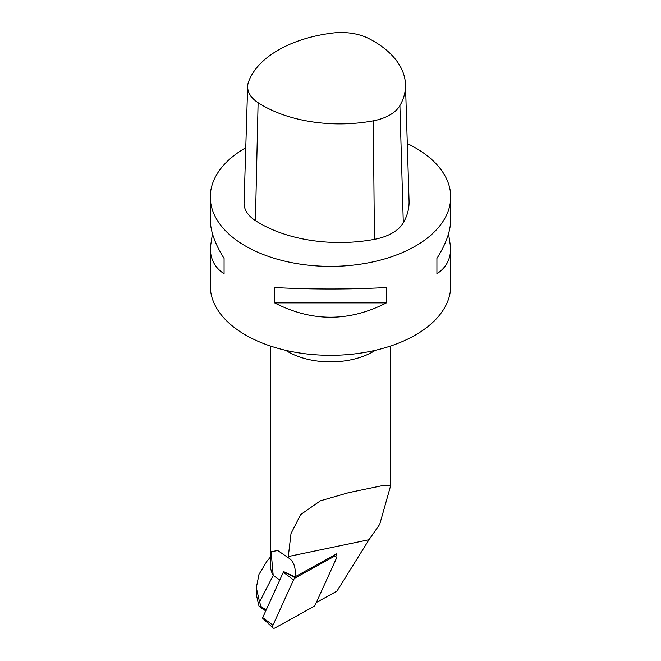 <?xml version="1.0" encoding="UTF-8"?>
<svg xmlns="http://www.w3.org/2000/svg" width="661" height="661" viewBox="0 0 661 661"><rect width="100%" height="100%" fill="white"/><g stroke="black" fill="none" stroke-linecap="round" stroke-linejoin="round"><path stroke-width="0.99" d="M265.747 610.913L259.062 606.385L261.062 606.591L266.143 610.029M270.399 346.017L270.399 564.957A60.101 34.703 180 0 0 273.191 575.417L259.558 601.981L256.319 587.745L258.988 574.359L266.755 561.503M261.062 606.591L259.558 601.981M256.278 587.745L256.278 594.495L259.062 606.385M273.191 575.417L271.109 551.654L277.769 550.572L288.303 557.752A31.554 19.475 124.1 0 1 289.006 558.198A31.554 19.475 124.1 0 1 294.905 576.879L283.784 571.699A0.785 0.487 -55.9 0 0 283.313 572.236L262.706 617.605L272.952 625.248L293.55 579.879A2.983 1.843 -55.9 0 1 295.351 577.846L283.784 571.699M316.338 602.51L336.953 591.132L368.987 539.731L379.711 524.338L390.593 485.868L384.388 485.224L348.876 492.594L320.42 500.79L300.623 514.588L291.005 533.559L288.163 557.669M335.672 556.38L336.879 553.711L294.905 576.879M448.538 233.771L450.711 247.941L450.711 285.916A120.211 69.405 180 0 1 330.5 355.312A120.211 69.405 180 0 1 210.289 285.916L210.289 247.941L212.462 233.771M407.3 143.569A120.211 69.405 180 0 1 415.505 147.89A120.211 69.405 180 0 1 450.711 196.961A120.211 69.405 180 0 1 376.506 261.087A120.211 69.405 180 0 1 245.495 246.041A120.211 69.405 180 0 1 210.289 196.961A120.211 69.405 180 0 1 245.76 147.742M450.711 247.941C450.62 259.294 446.026 267.887 436.921 273.712L436.921 258.377C446.026 243.967 450.62 231.044 450.711 219.601L450.711 196.961M210.289 196.961L210.289 219.601C210.38 231.044 214.974 243.967 224.079 258.377L224.079 273.712C214.974 267.887 210.38 259.294 210.289 247.941M386.396 287.543L386.396 302.878C349.132 322.023 311.868 322.023 274.604 302.878L274.604 287.543C311.868 289.477 349.132 289.477 386.396 287.543M224.079 258.377L224.079 273.712M274.604 302.878L386.396 302.878M436.921 273.712L436.921 258.377M332.847 555.942L333.97 556.537L295.351 577.846M262.706 617.605A0.785 0.487 -55.9 0 0 262.731 618.316L273.051 627.942A2.983 1.843 -55.9 0 0 274.976 627.95L313.587 606.641A2.983 1.843 -55.9 0 0 315.388 604.608L335.995 559.239A2.983 1.843 -55.9 0 0 335.598 556.347A2.983 1.843 -55.9 0 0 333.97 556.537M273.051 627.942A2.983 1.843 -55.9 0 1 272.952 625.248M248.486 81.997A109.106 62.993 180 0 1 332.59 33.05A41.494 23.953 180 0 1 368.78 38.553A109.106 62.993 180 0 1 405.482 84.567A109.106 62.993 180 0 1 399.905 105.603A41.494 23.953 180 0 1 373.325 120.823A109.106 62.993 180 0 1 258.104 102.711A41.494 23.953 180 0 1 247.652 86.384A41.494 23.953 180 0 1 248.486 81.997M405.482 84.567L409.068 201.084A112.692 65.067 180 0 1 403.301 222.815A45.08 26.027 180 0 1 374.432 239.348A112.692 65.067 180 0 1 255.427 220.642A45.08 26.027 180 0 1 244.066 202.902L247.652 86.384M285.684 350.313A60.101 34.703 -0 0 0 287.998 351.726A60.101 34.703 -0 0 0 375.316 350.313M368.987 539.731L288.163 556.57M279.818 579.928L273.183 575.434M293.55 579.879L283.313 572.236M403.301 222.815L399.905 105.603M374.432 239.348L373.325 120.823M255.427 220.642L258.104 102.711M270.399 557.091L266.747 561.495M390.601 346.017L390.601 485.868M348.876 492.627L355.428 491.263M382.124 485.703L384.388 485.232M277.76 550.58L278.793 551.282M333.714 555.463L335.598 556.347"/></g></svg>

